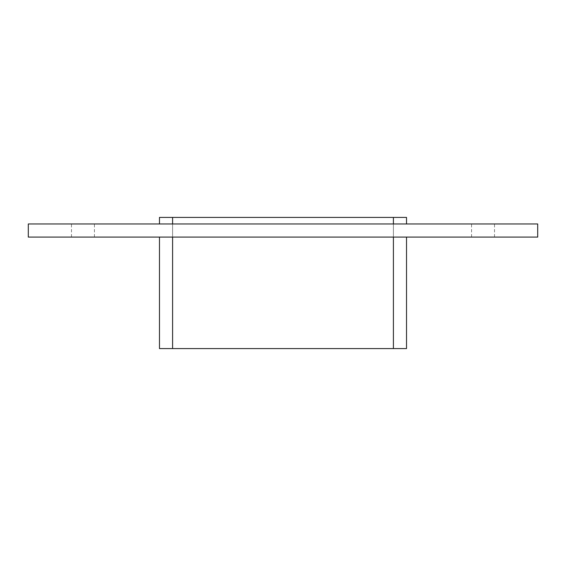 <?xml version="1.0" encoding="UTF-8"?>
<svg xmlns="http://www.w3.org/2000/svg" width="566" height="566" viewBox="0 0 566 566"><rect width="100%" height="100%" fill="white"/><g stroke="black" fill="none" stroke-linecap="round" stroke-linejoin="round"><path stroke-width="0.42" stroke-dasharray="2.83 2.12" d="M82.954 237.09L94.437 237.09L82.954 237.09M82.954 223.973L94.437 223.973L82.954 223.973M483.046 237.09L471.563 237.09L483.046 237.09M483.046 223.973L471.563 223.973L483.046 223.973M393.405 223.973L172.595 223.973L406.522 223.973L393.405 223.973L393.405 217.415L172.595 217.415L393.405 217.415L172.595 217.415L393.405 217.415L172.595 217.415L172.595 348.585L393.405 348.585L393.405 217.415L393.405 348.585L172.595 348.585L172.595 217.415L393.405 217.415L172.595 217.415L172.595 348.585L393.405 348.585L393.405 217.415L393.405 348.585L172.595 348.585L172.595 217.415L393.405 217.415L172.595 217.415L172.595 348.585L393.405 348.585L393.405 217.415L393.405 348.585L172.595 348.585L172.595 217.415L393.405 217.415L393.405 348.585L393.405 217.415L393.405 348.585L172.595 348.585L172.595 217.415L172.595 348.585L172.595 217.415L172.595 348.585L393.405 348.585L159.478 348.585L159.478 237.09L172.595 237.09L159.478 237.09M406.522 223.973L406.522 217.415L393.405 217.415L393.405 348.585L393.405 237.09L172.595 237.09L393.405 237.09M28.3 237.09L537.7 237.09L537.7 223.973L28.3 223.973L28.3 237.09M172.595 223.973L159.478 223.973L172.595 223.973L172.595 217.415L159.478 217.415L159.478 223.973M393.405 217.415L172.595 217.415M172.595 237.09L172.595 348.585L406.522 348.585L406.522 237.09M172.595 348.585L393.405 348.585M94.437 237.09L94.437 223.973M71.479 237.09L71.479 223.973M494.521 237.09L494.521 223.973M471.563 237.09L471.563 223.973"/><path stroke-width="0.85" d="M537.7 237.09L28.3 237.09L28.3 223.973L537.7 223.973L537.7 237.09M406.522 223.973L406.522 217.415L393.405 217.415L393.405 223.973M393.405 237.09L393.405 348.585L406.522 348.585L406.522 237.09M172.595 223.973L172.595 217.415L393.405 217.415M393.405 348.585L172.595 348.585L172.595 237.09M172.595 217.415L159.478 217.415L159.478 223.973M159.478 237.09L159.478 348.585L172.595 348.585"/></g></svg>

